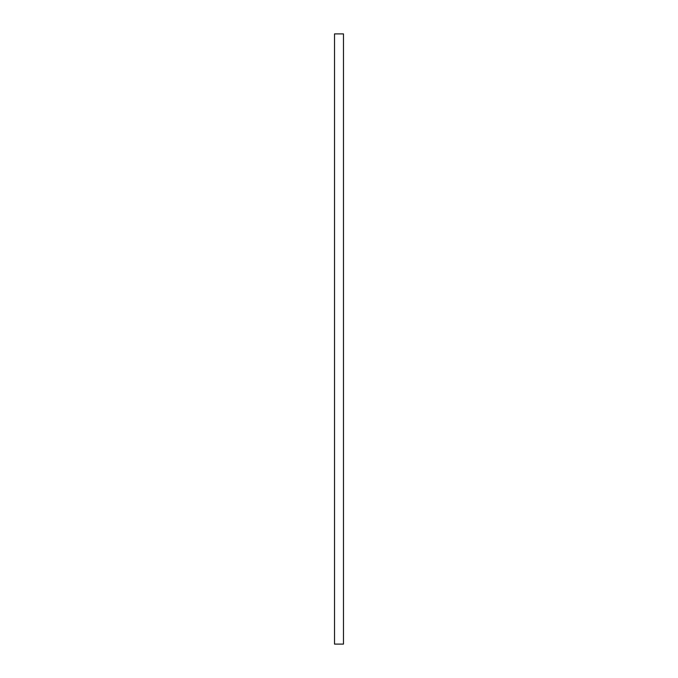 <?xml version="1.0" encoding="UTF-8"?>
<svg xmlns="http://www.w3.org/2000/svg" width="678" height="678" viewBox="0 0 678 678"><rect width="100%" height="100%" fill="white"/><g stroke="black" fill="none" stroke-linecap="round" stroke-linejoin="round"><path stroke-width="1.02" d="M343.475 644.1L334.525 644.1L334.525 33.9L343.475 33.9L343.475 644.1"/></g></svg>
